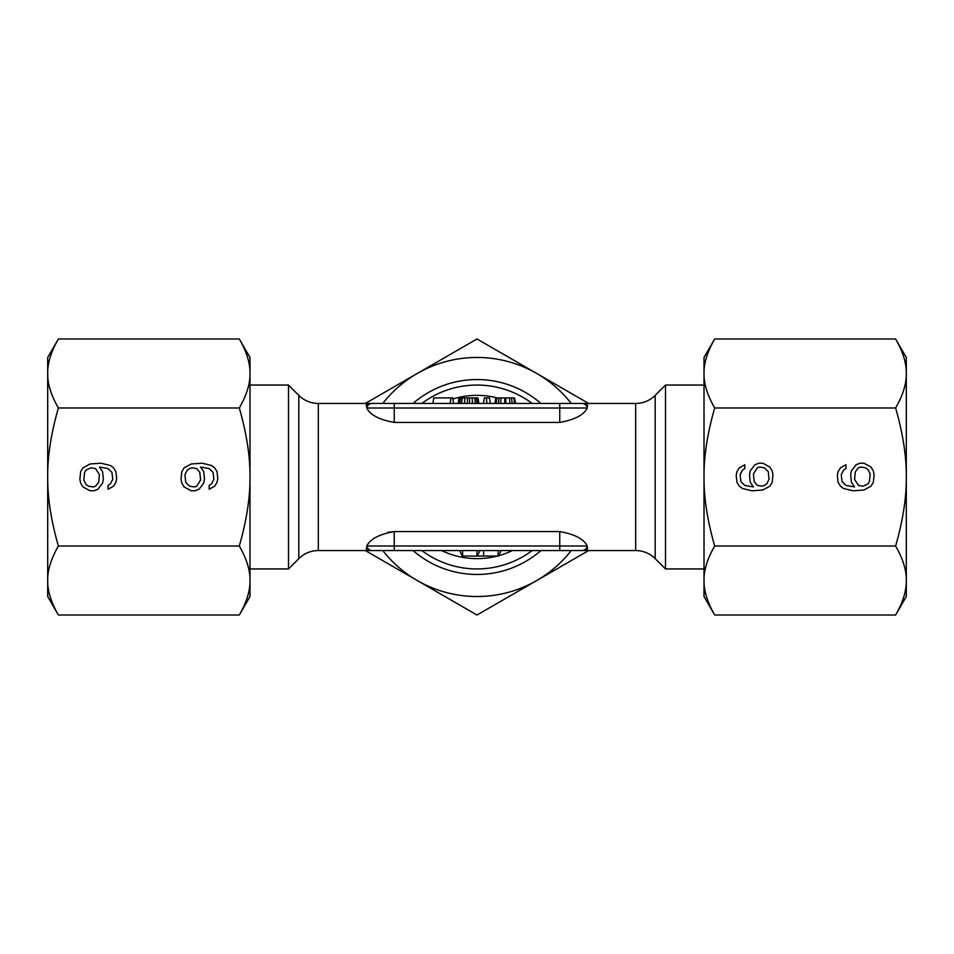 <?xml version="1.0" encoding="UTF-8"?>
<svg xmlns="http://www.w3.org/2000/svg" width="954" height="954" viewBox="0 0 954 954"><rect width="100%" height="100%" fill="white"/><g stroke="black" fill="none" stroke-linecap="round" stroke-linejoin="round"><path stroke-width="1.43" d="M249.984 385.046L288.502 385.046L288.502 568.954L298.817 558.639A27.583 27.583 0 0 1 318.326 550.553L318.326 403.447A27.583 27.583 0 0 1 298.817 395.361L298.817 558.639M655.183 395.361L655.183 558.639A27.583 27.583 0 0 0 635.674 550.553L635.674 403.447A27.583 27.583 0 0 0 655.183 395.361L665.498 385.046L665.498 568.954L704.016 568.954M532.165 403.447A91.954 91.954 0 0 0 421.835 403.447M635.674 403.447L587.342 403.447L587.235 408.002C583.908 414.93 574.749 419.748 559.748 422.431L559.748 403.447L370.712 403.447A5.521 5.462 90 0 1 370.677 403.447L394.252 403.447L394.252 408.002L366.765 408.002L366.658 403.447L366.253 405.772A5.521 5.462 90 0 1 366.968 404.949M366.765 408.002A5.521 5.342 -90 0 1 372.024 403.447A5.521 5.342 90 0 0 366.765 408.002C370.092 414.93 379.251 419.748 394.252 422.431L559.748 422.431M318.326 550.553L370.677 550.553A5.521 5.462 90 0 0 370.712 550.553L370.712 550.553A5.521 5.462 90 0 1 366.253 548.228L366.658 550.553L366.765 545.998C370.116 539.046 379.287 534.24 394.252 531.569L387.956 532.26M366.765 545.998A5.521 5.342 -90 0 0 372.024 550.553A5.521 5.342 90 0 1 366.765 545.998L394.252 545.998L394.252 531.569L559.748 531.569C574.749 534.252 583.908 539.07 587.235 545.998L587.342 550.553L586.293 550.553M369.747 403.447L367.707 403.447M368.59 403.447L369.627 403.447M559.748 403.447L581.976 403.447A5.521 5.342 -90 0 1 587.235 408.002A5.521 5.342 90 0 0 581.976 403.447L559.748 403.447L559.748 408.002L394.252 408.002L394.252 422.431M587.747 405.772A5.521 5.462 -90 0 0 583.323 403.447L585.625 403.447M458.147 403.447L459.029 397.925L477.966 397.925L478.836 403.447L483.213 403.447M515.613 403.447L514.504 397.925L515.041 403.447M514.468 403.447L513.991 397.925M512.167 403.447L511.559 397.925L513.646 397.925M509.877 403.447L509.531 397.925L511.559 397.925M505.847 403.447L505.763 397.925L509.531 397.925M504.702 403.447L504.785 397.925L505.763 397.925M500.671 403.447L501.017 397.925L504.785 397.925M498.382 403.447L498.99 397.925L501.017 397.925M496.08 403.447L496.903 397.925L498.99 397.925M494.935 403.447L495.806 397.925L495.508 403.447L496.903 397.925M483.439 403.447L484.31 397.925L489.462 397.925L490.332 403.447M432.866 403.447L433.736 397.925L452.685 397.925L453.555 403.447M486.886 403.447L486.397 397.925M460.412 397.925L459.303 403.447L460.09 397.925M478.264 403.447L477.405 397.925M477.119 403.447L476.308 397.925M475.39 403.447L474.71 397.925M472.516 403.447L472.111 397.925M469.642 403.447L469.523 397.925M467.341 403.447L467.46 397.925M464.467 403.447L464.884 397.925M461.593 403.447L462.285 397.925M459.876 403.447L460.699 397.925M450.109 403.447L450.98 397.925M421.835 550.553A91.954 91.954 0 0 0 532.165 550.553M370.677 550.553L369.508 550.553M369.21 550.553L368.375 550.553M581.976 550.553L559.748 550.553L581.976 550.553A5.521 5.342 90 0 0 587.235 545.998A5.521 5.342 -90 0 1 581.976 550.553L394.252 550.553L394.252 545.998L559.748 545.998L559.748 531.569M585.255 550.553L584.373 550.553M584.253 550.553L583.323 550.553A5.521 5.462 90 0 1 583.288 550.553A5.521 5.462 -90 0 1 583.323 550.553L584.79 550.553M587.032 549.051A5.521 5.462 -90 0 0 587.747 548.228A5.521 5.462 90 0 1 583.323 550.553M501.1 550.553L498.525 556.075L462.249 556.075L459.673 550.553M479.945 550.553L477.37 556.075M583.323 403.447A5.521 5.462 -90 0 0 583.288 403.447L587.342 403.447M366.253 405.772A5.521 5.462 -90 0 1 370.712 403.447L369.21 403.447M895.627 615.02L906.3 596.536L906.3 580.521C906.503 570.277 902.949 558.782 895.627 546.01C902.949 520.479 906.503 497.475 906.3 477C906.503 456.525 902.949 433.521 895.627 407.99C902.949 395.218 906.503 383.723 906.3 373.479C906.503 363.247 902.949 351.74 895.627 338.98L906.3 357.464L906.3 580.521C906.503 590.753 902.949 602.26 895.627 615.02L714.689 615.02C707.367 602.26 703.813 590.753 704.016 580.521L704.016 357.464L714.689 338.98L895.627 338.98M714.689 338.98C707.367 351.74 703.813 363.247 704.016 373.479C703.813 383.723 707.367 395.218 714.689 407.99C707.367 433.521 703.813 456.525 704.016 477C703.813 497.475 707.367 520.479 714.689 546.01C707.367 558.782 703.813 570.277 704.016 580.521L704.016 596.536L714.689 615.02M714.689 546.01L895.627 546.01M714.689 407.99L895.627 407.99M754.972 464.741L750.285 470.871L749.498 474.698L750.285 482.366L753.41 486.957L744.8 485.431L740.888 481.603L740.113 474.698L742.45 470.107L744.8 468.569L744.8 464.741L739.326 467.806L736.977 471.634L736.202 475.462L736.977 482.366L739.326 486.194L742.45 488.496L751.847 490.797L762.806 490.022L769.842 486.194L772.191 482.366L772.978 474.698L772.191 470.871L769.842 467.043L762.806 463.203L758.895 463.203L754.972 464.741M856.12 464.741L851.421 470.871L850.646 474.698L851.421 482.366L854.557 486.957L845.948 485.431L842.036 481.603L841.249 474.698L843.598 470.107L845.948 468.569L845.948 464.741L840.474 467.806L838.125 471.634L837.338 475.462L838.125 482.366L840.474 486.194L843.598 488.496L852.995 490.797L863.942 490.022L870.99 486.194L873.339 482.366L874.114 474.698L873.339 470.871L870.99 467.043L863.942 463.203L860.031 463.203L856.12 464.741M757.321 467.806L759.67 467.043L764.369 467.806L768.28 471.634L769.067 479.302L766.718 483.893L764.369 485.431L762.019 486.194L757.321 485.431L754.197 481.603L753.41 473.935L757.321 467.806M858.469 467.806L860.818 467.043L865.505 467.806L867.854 469.332L870.203 473.935L869.428 481.603L867.854 483.893L863.167 486.194L858.469 485.431L854.557 479.302L855.333 471.634L858.469 467.806M58.373 338.98L47.7 357.464L47.7 373.479C47.497 383.723 51.051 395.218 58.373 407.99C51.051 433.521 47.497 456.525 47.7 477C47.497 497.475 51.051 520.479 58.373 546.01C51.051 558.782 47.497 570.277 47.7 580.521C47.497 590.753 51.051 602.26 58.373 615.02L47.7 596.536L47.7 373.479C47.497 363.247 51.051 351.74 58.373 338.98L239.311 338.98C246.633 351.74 250.186 363.247 249.984 373.479L249.984 596.536L239.311 615.02L58.373 615.02M239.311 615.02C246.633 602.26 250.186 590.753 249.984 580.521C250.186 570.277 246.633 558.782 239.311 546.01C246.633 520.479 250.186 497.475 249.984 477C250.186 456.525 246.633 433.521 239.311 407.99C246.633 395.218 250.186 383.723 249.984 373.479L249.984 357.464L239.311 338.98M239.311 407.99L58.373 407.99M239.311 546.01L58.373 546.01M199.028 489.259L203.715 483.129L204.502 479.302L203.715 471.634L200.59 467.043L209.2 468.569L213.112 472.397L213.887 479.302L211.549 483.893L209.2 485.431L209.2 489.259L214.674 486.194L217.023 482.366L217.798 478.538L217.023 471.634L214.674 467.806L211.549 465.504L202.153 463.203L191.194 463.978L184.158 467.806L181.809 471.634L181.022 479.302L181.809 483.129L184.158 486.957L191.194 490.797L195.105 490.797L199.028 489.259M97.88 489.259L102.579 483.129L103.354 479.302L102.579 471.634L99.443 467.043L108.052 468.569L111.964 472.397L112.751 479.302L110.402 483.893L108.052 485.431L108.052 489.259L113.526 486.194L115.875 482.366L116.662 478.538L115.875 471.634L113.526 467.806L110.402 465.504L101.005 463.203L90.058 463.978L83.01 467.806L80.661 471.634L79.886 479.302L80.661 483.129L83.01 486.957L90.058 490.797L93.969 490.797L97.88 489.259M196.679 486.194L194.33 486.957L189.631 486.194L185.72 482.366L184.933 474.698L187.282 470.107L189.631 468.569L191.981 467.806L196.679 468.569L199.803 472.397L200.59 480.065L196.679 486.194M95.531 486.194L93.182 486.957L88.495 486.194L86.146 484.668L83.797 480.065L84.572 472.397L86.146 470.107L90.833 467.806L95.531 468.569L99.443 474.698L98.667 482.366L95.531 486.194M540.942 403.447A97.463 97.463 0 0 0 413.058 403.447M382.781 550.553A119.536 119.536 0 0 0 571.219 550.553M365.346 550.553L477 615.02L588.654 550.553M571.219 403.447A119.536 119.536 0 0 0 536.768 373.479L477 338.98L417.232 373.479A119.536 119.536 0 0 0 382.781 403.447M588.654 403.447L536.768 373.479A119.536 119.536 0 0 0 417.232 373.479L365.346 403.447M413.058 550.553A97.463 97.463 0 0 0 540.942 550.553M497.296 397.925A81.639 81.639 0 0 0 452.852 399.01M512.405 550.553A81.639 81.639 0 0 1 498.692 555.705M497.296 556.075A81.639 81.639 0 0 1 441.595 550.553M587.235 545.998L559.748 545.998L559.748 550.553M483.618 550.553L483.618 556.075M498.155 550.553L498.155 556.075M462.618 550.553L462.618 556.075M477 550.553L477 556.075M587.235 408.002L559.748 408.002M298.817 395.361L288.502 385.046M665.498 385.046L704.016 385.046M370.677 403.447L318.326 403.447M635.674 550.553L587.342 550.553M655.183 558.639L665.498 568.954M372.024 550.553L394.252 550.553M249.984 568.954L288.502 568.954"/></g></svg>
